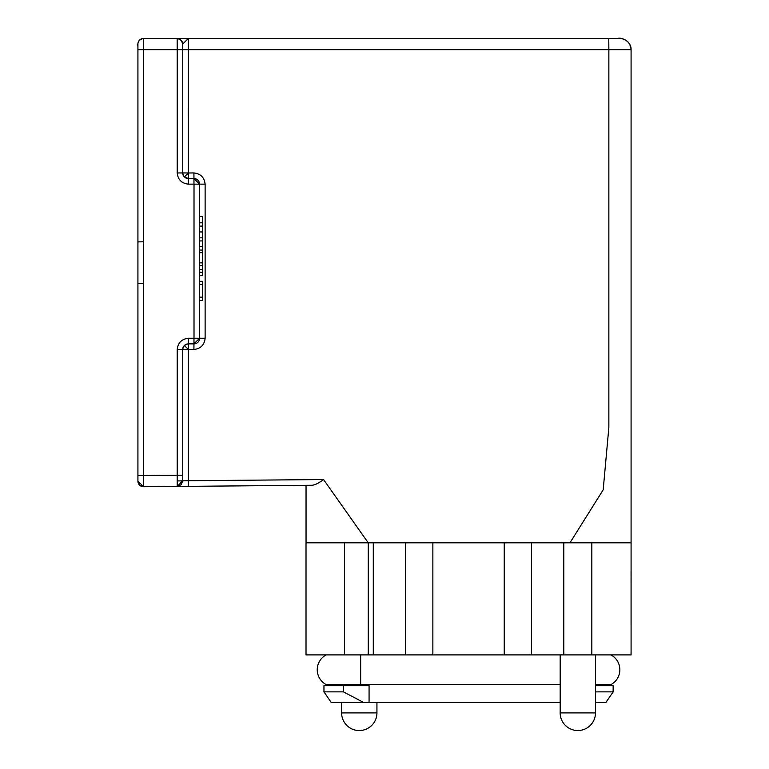 <?xml version="1.0" encoding="UTF-8"?>
<svg xmlns="http://www.w3.org/2000/svg" width="769" height="769" viewBox="0 0 769 769"><rect width="100%" height="100%" fill="white"/><g stroke="black" fill="none" stroke-linecap="round" stroke-linejoin="round"><path stroke-width="1.15" d="M199.565 297.142L202.372 297.142L202.372 300.439L199.565 300.439L199.565 281.319L202.372 281.319L202.372 284.395L199.565 284.395M199.565 272.476L199.565 275.687L202.372 275.687L202.372 272.476L199.565 272.476M193.971 184.108L193.961 178.552L199.565 184.156L199.565 338.264L193.961 343.868L193.971 338.322M199.565 250.069L202.372 250.069L202.372 246.657L199.565 246.657L199.565 269.361L202.372 269.361L202.372 272.245L199.565 272.245M199.565 222.818L202.372 222.818L202.372 216.377L199.565 216.377L199.565 247.58M193.913 172.948L193.961 178.552L199.565 184.156A5.604 5.604 0 0 0 193.961 178.552L188.357 178.552L188.309 172.996L193.913 172.948C200.622 173.698 204.352 177.437 205.121 184.156L205.121 338.264C204.362 344.983 200.632 348.722 193.913 349.472L188.309 349.472L188.309 480.731L323.557 479.548C318.779 483.143 314.934 485.047 312.012 485.258L306.043 485.306L306.043 542.818L306.043 485.316M531.466 654.9L504.224 654.9L504.224 542.818L531.466 542.818L531.466 654.9L631.08 654.9L631.08 49.658C630.407 42.862 626.668 39.123 619.872 38.45L608.76 38.45L619.872 38.45C626.668 39.123 630.407 42.862 631.08 49.658L608.856 49.658L608.856 427.477L603.184 489.815L569.973 542.818M631.08 489.978L631.08 422.364M619.872 38.45C626.668 39.123 630.407 42.862 631.08 49.658L631.08 654.9L631.08 542.818L630.263 542.818M594.264 542.818L577.836 542.818M318.789 482.74L319.27 482.442M306.043 485.306L143.572 486.729L139.583 485.104L137.92 481.163M188.309 486.335L188.309 480.731L182.753 480.827L182.753 349.472C182.58 346.636 184.445 344.772 188.357 343.868L193.961 343.868L193.913 349.472M182.753 70.681L182.753 49.658L608.856 49.658L608.76 38.45L188.357 38.45L188.309 172.948L182.753 172.948L182.753 118.311M198.806 181.34L198.325 180.638M184.397 345.512L188.309 349.424L188.357 343.868C184.445 344.772 182.58 346.636 182.753 349.472L188.347 349.405M184.983 486.364L177.793 486.431M570.915 38.45L366.361 38.45M179.706 38.45L143.524 38.45L143.572 49.658L177.197 49.658L177.149 38.45L143.524 38.45A5.604 5.604 -179.9 0 0 137.92 44.054L137.92 481.125L137.92 475.521L137.92 481.125L137.92 475.521L177.197 475.223L182.753 475.223L182.753 480.827L177.197 486.431L177.197 349.472C177.956 342.763 181.695 339.023 188.405 338.264L194.009 338.264L194.009 184.156L188.405 184.156L188.357 178.552C184.445 177.658 182.58 175.784 182.753 172.948L182.753 44.054L182.753 49.658L182.753 44.054L188.357 38.45L178.927 38.45M181.484 38.45L188.251 38.45M608.76 38.45L187.636 38.45M137.92 44.054A5.604 5.604 0 0 1 143.524 38.45L181.926 38.45M182.753 475.223L182.753 349.472C183.32 345.848 185.185 343.983 188.357 343.868L188.405 338.264M182.753 94.491C182.753 63.779 182.753 63.779 182.753 94.491C182.753 125.203 182.753 125.203 182.753 94.491M188.405 184.156C181.695 183.407 177.956 179.667 177.197 172.948L182.753 172.948C182.58 175.784 184.445 177.658 188.357 178.552L184.397 176.908L188.347 173.015M137.92 481.125L143.572 486.729L141.852 486.441L143.572 486.729L137.92 481.125A5.604 5.604 0 0 0 143.572 486.729L143.572 49.658L137.92 49.658M137.92 271.015L137.92 271.659M137.92 272.582L137.92 274.783M610.922 684.593A16.812 16.812 0 0 0 619.852 669.751A16.812 16.812 0 0 1 610.922 684.593A16.812 16.812 0 0 0 610.922 654.9A16.812 16.812 0 0 1 610.922 684.593L595.475 684.593M317.241 669.751A16.812 16.812 0 0 1 326.171 654.9A16.812 16.812 0 0 0 326.171 684.593A16.812 16.812 0 0 1 317.241 669.751A16.812 16.812 0 0 0 326.171 684.593A16.812 16.812 0 0 1 317.241 669.751M560.168 684.593L326.171 684.593M504.224 654.9L306.024 654.9L306.024 542.818L368.236 542.818L368.236 654.9M560.168 702.53L369.072 702.53L369.072 685.717L323.96 685.717L323.96 691.879L323.96 685.717L323.96 691.879L343.483 691.879L363.689 702.53L331.247 702.53L323.96 691.879M405.619 654.9L405.619 542.818L368.236 542.818M405.619 542.818L432.86 542.818L432.86 654.9M504.224 542.818L432.86 542.818M631.08 654.9L631.08 542.818L531.466 542.818M631.08 624.072L631.07 572.165L631.07 624.072M631.07 572.165L631.07 584.844L631.061 572.165M595.475 691.879L613.133 691.879L613.143 685.717L595.475 685.717M363.689 702.53L369.072 702.53L369.072 684.593M595.475 702.53L605.857 702.53L613.143 691.879L613.143 685.717M343.483 685.717L343.483 691.879M605.847 702.53L613.143 691.879M604.444 685.717L604.453 684.593M332.65 684.593L332.65 685.717M202.372 250.069L202.372 252.722L199.565 252.722M202.372 252.722L202.372 262.873L199.565 262.873M202.372 262.873L202.372 265.709L199.565 265.709M202.372 265.709L202.372 269.361M202.372 222.818L202.372 226.096L199.565 226.096M202.372 226.096L202.372 231.95L199.565 231.95M202.372 231.95L202.372 237.832L199.565 237.832M202.372 237.832L202.372 240.928L199.565 240.928M202.372 240.928L202.372 247.58M202.372 297.142L202.372 284.395M368.226 542.818L323.557 479.548M194.009 184.156L205.121 184.156M194.009 338.264L205.121 338.264M198.325 341.782L198.806 341.09M177.216 480.923L182.753 480.875L177.216 480.923M182.753 480.827L177.197 486.431L181.128 484.778L182.753 480.875M199.565 338.264L193.961 343.868A5.604 5.604 0 0 0 199.565 338.264M177.197 172.948L177.197 49.658L182.753 49.658L182.753 44.054C181.407 39.988 179.542 38.114 177.168 38.45L177.206 38.45M177.197 349.472L182.753 349.472M137.92 283.328L143.524 283.425M143.524 241.802L137.92 241.899M595.475 712.901L560.168 712.901A17.649 17.649 0 0 0 577.827 730.55A17.649 17.649 0 0 0 595.475 712.901L595.475 654.9M360.671 684.593L360.671 654.9M306.024 654.9L306.024 542.818L306.024 654.9M344.57 654.9L344.57 542.818M373.282 542.818L373.282 654.9M563.802 654.9L563.802 542.818M591.832 654.9L591.832 542.818M359.286 712.901L341.628 712.901A17.649 17.649 0 0 0 359.286 730.55A17.649 17.649 0 0 0 376.935 712.901L359.286 712.901M631.08 49.658C631.474 41.699 622.006 37.027 617.43 38.45M185.954 38.45L185.079 38.45M183.214 38.45L181.455 38.45M188.338 38.45L186.636 38.45M178.966 38.45L177.524 38.45M177.149 38.45C181.388 39.719 183.253 41.862 182.753 44.881M143.524 38.45C136.872 39.988 137.786 45.025 137.92 46.726M188.357 178.552C185.214 178.466 183.349 176.601 182.753 172.948M560.168 654.9L560.168 712.901M341.628 702.53L341.628 712.901M376.935 702.53L376.935 712.901"/></g></svg>
